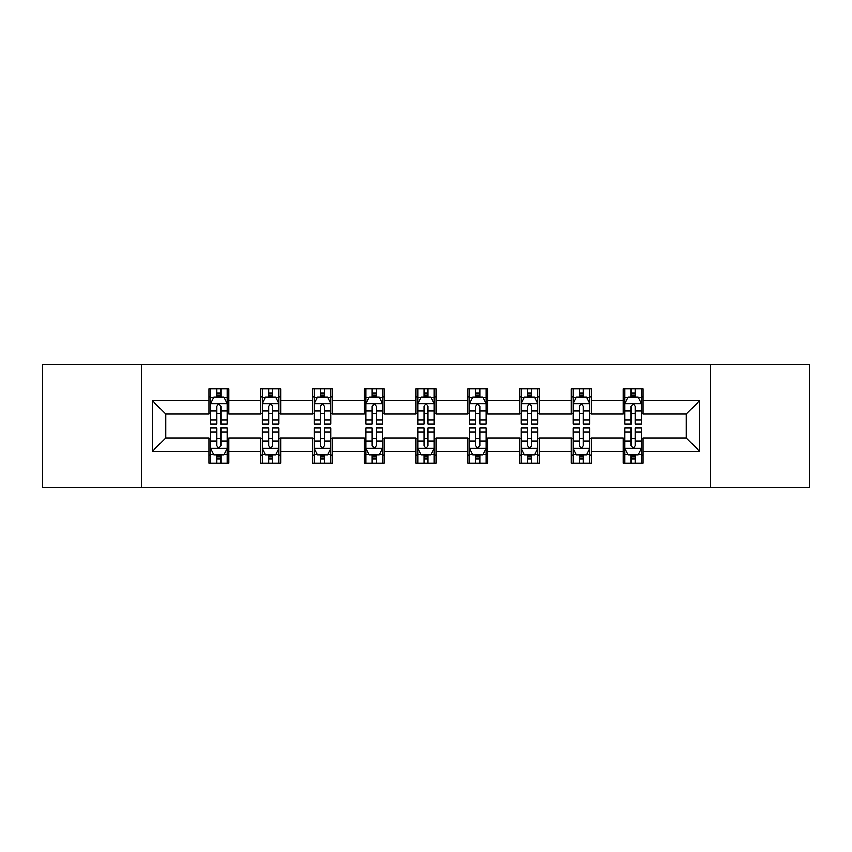 <?xml version="1.0" encoding="UTF-8"?>
<svg xmlns="http://www.w3.org/2000/svg" width="852" height="852" viewBox="0 0 852 852"><rect width="100%" height="100%" fill="white"/><g stroke="black" fill="none" stroke-linecap="round" stroke-linejoin="round"><path stroke-width="1.28" d="M710.483 487.408L809.4 487.408L809.4 364.592L710.483 364.592L710.483 487.408L141.517 487.408L141.517 364.592L42.6 364.592L42.6 487.408L141.517 487.408M710.483 364.592L141.517 364.592M643.09 400.77L643.09 388.661L623.174 388.661L623.174 400.77L591.309 400.77L591.309 388.661L571.394 388.661L571.394 400.77L539.529 400.77L539.529 388.661L519.613 388.661L519.613 400.77L487.738 400.77L487.738 388.661L467.823 388.661L467.823 400.77L435.958 400.77L435.958 388.661L416.042 388.661L416.042 400.77L384.177 400.77L384.177 388.661L364.262 388.661L364.262 400.77L332.387 400.77L332.387 388.661L312.471 388.661L312.471 400.77L280.606 400.77L280.606 388.661L260.691 388.661L260.691 400.77L228.826 400.77L228.826 388.661L208.91 388.661L208.91 400.77L152.476 400.77L152.476 451.23L165.757 437.949L208.91 437.949L208.91 463.339L228.826 463.339L228.826 437.949L260.691 437.949L260.691 463.339L280.606 463.339L280.606 437.949L312.471 437.949L312.471 463.339L332.387 463.339L332.387 437.949L364.262 437.949L364.262 463.339L384.177 463.339L384.177 437.949L416.042 437.949L416.042 463.339L435.958 463.339L435.958 437.949L467.823 437.949L467.823 463.339L487.738 463.339L487.738 437.949L519.613 437.949L519.613 463.339L539.529 463.339L539.529 437.949L571.394 437.949L571.394 463.339L591.309 463.339L591.309 437.949L623.174 437.949L623.174 463.339L643.09 463.339L643.09 437.949L686.243 437.949L686.243 414.051L643.09 414.051L643.09 400.77L699.524 400.77L699.524 451.23L643.09 451.23M623.174 451.23L591.309 451.23M571.394 451.23L539.529 451.23M519.613 451.23L487.738 451.23M467.823 451.23L435.958 451.23M416.042 451.23L384.177 451.23M364.262 451.23L332.387 451.23M312.471 451.23L280.606 451.23M260.691 451.23L228.826 451.23M208.91 451.23L152.476 451.23M623.174 400.77L623.174 414.051L591.309 414.051L591.309 400.77M571.394 400.77L571.394 414.051L539.529 414.051L539.529 400.77M519.613 400.77L519.613 414.051L487.738 414.051L487.738 400.77M467.823 400.77L467.823 414.051L435.958 414.051L435.958 400.77M416.042 400.77L416.042 414.051L384.177 414.051L384.177 400.77M364.262 400.77L364.262 414.051L332.387 414.051L332.387 400.77M312.471 400.77L312.471 414.051L280.606 414.051L280.606 400.77M260.691 400.77L260.691 414.051L228.826 414.051L228.826 400.77M208.91 400.77L208.91 414.051L165.757 414.051L152.476 400.77M165.757 414.051L165.757 437.949M699.524 451.23L686.243 437.949M686.243 414.051L699.524 400.77M208.91 396.957L210.561 396.957M216.877 396.957L220.86 396.957M227.165 396.957L228.826 396.957M208.91 413.721L210.561 413.721M216.877 413.721L220.86 413.721M227.165 413.721L228.826 413.721M208.91 438.279L210.561 438.279M216.877 438.279L220.86 438.279M227.165 438.279L228.826 438.279M208.91 455.043L210.561 455.043M216.877 455.043L220.86 455.043M227.165 455.043L228.826 455.043M260.691 438.279L262.352 438.279M268.657 438.279L272.64 438.279M278.945 438.279L280.606 438.279M260.691 455.043L262.352 455.043M268.657 455.043L272.64 455.043M278.945 455.043L280.606 455.043M260.691 396.957L262.352 396.957M268.657 396.957L272.64 396.957M278.945 396.957L280.606 396.957M260.691 413.721L262.352 413.721M268.657 413.721L272.64 413.721M278.945 413.721L280.606 413.721M312.471 438.279L314.132 438.279M320.437 438.279L324.42 438.279M330.736 438.279L332.387 438.279M312.471 455.043L314.132 455.043M320.437 455.043L324.42 455.043M330.736 455.043L332.387 455.043M312.471 396.957L314.132 396.957M320.437 396.957L324.42 396.957M330.736 396.957L332.387 396.957M312.471 413.721L314.132 413.721M320.437 413.721L324.42 413.721M330.736 413.721L332.387 413.721M364.262 438.279L365.913 438.279M372.228 438.279L376.211 438.279M382.516 438.279L384.177 438.279M364.262 455.043L365.913 455.043M372.228 455.043L376.211 455.043M382.516 455.043L384.177 455.043M364.262 396.957L365.913 396.957M372.228 396.957L376.211 396.957M382.516 396.957L384.177 396.957M364.262 413.721L365.913 413.721M372.228 413.721L376.211 413.721M382.516 413.721L384.177 413.721M416.042 438.279L417.704 438.279M424.008 438.279L427.992 438.279M434.296 438.279L435.958 438.279M416.042 455.043L417.704 455.043M424.008 455.043L427.992 455.043M434.296 455.043L435.958 455.043M416.042 396.957L417.704 396.957M424.008 396.957L427.992 396.957M434.296 396.957L435.958 396.957M416.042 413.721L417.704 413.721M424.008 413.721L427.992 413.721M434.296 413.721L435.958 413.721M467.823 438.279L469.484 438.279M475.789 438.279L479.772 438.279M486.087 438.279L487.738 438.279M467.823 455.043L469.484 455.043M475.789 455.043L479.772 455.043M486.087 455.043L487.738 455.043M467.823 396.957L469.484 396.957M475.789 396.957L479.772 396.957M486.087 396.957L487.738 396.957M467.823 413.721L469.484 413.721M475.789 413.721L479.772 413.721M486.087 413.721L487.738 413.721M519.613 438.279L521.264 438.279M527.58 438.279L531.563 438.279M537.868 438.279L539.529 438.279M519.613 455.043L521.264 455.043M527.58 455.043L531.563 455.043M537.868 455.043L539.529 455.043M519.613 396.957L521.264 396.957M527.58 396.957L531.563 396.957M537.868 396.957L539.529 396.957M519.613 413.721L521.264 413.721M527.58 413.721L531.563 413.721M537.868 413.721L539.529 413.721M571.394 438.279L573.055 438.279M579.36 438.279L583.343 438.279M589.648 438.279L591.309 438.279M571.394 455.043L573.055 455.043M579.36 455.043L583.343 455.043M589.648 455.043L591.309 455.043M571.394 396.957L573.055 396.957M579.36 396.957L583.343 396.957M589.648 396.957L591.309 396.957M571.394 413.721L573.055 413.721M579.36 413.721L583.343 413.721M589.648 413.721L591.309 413.721M623.174 438.279L624.836 438.279M631.14 438.279L635.123 438.279M641.439 438.279L643.09 438.279M623.174 455.043L624.836 455.043M631.14 455.043L635.123 455.043M641.439 455.043L643.09 455.043M623.174 396.957L624.836 396.957M631.14 396.957L635.123 396.957M641.439 396.957L643.09 396.957M623.174 413.721L624.836 413.721M631.14 413.721L635.123 413.721M641.439 413.721L643.09 413.721M220.86 392.974L216.877 392.974M227.165 419.844L220.86 419.844L220.86 424.008L227.165 424.008L227.165 403.763L223.842 397.117L213.884 397.117L210.561 403.763L210.561 424.008L216.877 424.008L216.877 419.844L210.561 419.844M210.561 403.763L210.561 388.661M227.165 403.763L227.165 388.661M216.877 397.117L216.877 388.661M220.86 388.661L220.86 397.117M220.86 419.844L220.86 406.244C219.528 403.688 218.197 403.688 216.877 406.244L216.877 419.844M216.877 459.026L220.86 459.026M210.561 432.156L216.877 432.156L216.877 427.992L210.561 427.992L210.561 448.237L213.884 454.883L223.842 454.883L227.165 448.237L227.165 427.992L220.86 427.992L220.86 432.156L227.165 432.156M227.165 448.237L227.165 463.339M210.561 448.237L210.561 463.339M220.86 454.883L220.86 463.339M216.877 463.339L216.877 454.883M216.877 432.156L216.877 445.756C218.197 448.312 219.528 448.312 220.86 445.756L220.86 432.156M272.64 392.974L268.657 392.974M278.945 419.844L272.64 419.844L272.64 424.008L278.945 424.008L278.945 403.763L275.633 397.117L265.664 397.117L262.352 403.763L262.352 424.008L268.657 424.008L268.657 419.844L262.352 419.844M262.352 403.763L262.352 388.661M278.945 403.763L278.945 388.661M268.657 397.117L268.657 388.661M272.64 388.661L272.64 397.117M272.64 419.844L272.64 406.244C271.309 403.688 269.988 403.688 268.657 406.244L268.657 419.844M324.42 392.974L320.437 392.974M330.736 419.844L324.42 419.844L324.42 424.008L330.736 424.008L330.736 403.763L327.413 397.117L317.455 397.117L314.132 403.763L314.132 424.008L320.437 424.008L320.437 419.844L314.132 419.844M314.132 403.763L314.132 388.661M330.736 403.763L330.736 388.661M320.437 397.117L320.437 388.661M324.42 388.661L324.42 397.117M324.42 419.844L324.42 406.244C323.1 403.688 321.768 403.688 320.437 406.244L320.437 419.844M268.657 459.026L272.64 459.026M262.352 432.156L268.657 432.156L268.657 427.992L262.352 427.992L262.352 448.237L265.664 454.883L275.633 454.883L278.945 448.237L278.945 427.992L272.64 427.992L272.64 432.156L278.945 432.156M278.945 448.237L278.945 463.339M262.352 448.237L262.352 463.339M272.64 454.883L272.64 463.339M268.657 463.339L268.657 454.883M268.657 432.156L268.657 445.756C269.977 448.312 271.309 448.312 272.64 445.756L272.64 432.156M320.437 459.026L324.42 459.026M314.132 432.156L320.437 432.156L320.437 427.992L314.132 427.992L314.132 448.237L317.455 454.883L327.413 454.883L330.736 448.237L330.736 427.992L324.42 427.992L324.42 432.156L330.736 432.156M330.736 448.237L330.736 463.339M314.132 448.237L314.132 463.339M324.42 454.883L324.42 463.339M320.437 463.339L320.437 454.883M320.437 432.156L320.437 445.756C321.768 448.312 323.089 448.312 324.42 445.756L324.42 432.156M376.211 392.974L372.228 392.974M382.516 419.844L376.211 419.844L376.211 424.008L382.516 424.008L382.516 403.763L379.193 397.117L369.235 397.117L365.913 403.763L365.913 424.008L372.228 424.008L372.228 419.844L365.913 419.844M365.913 403.763L365.913 388.661M382.516 403.763L382.516 388.661M372.228 397.117L372.228 388.661M376.211 388.661L376.211 397.117M376.211 419.844L376.211 406.244C374.88 403.688 373.549 403.688 372.228 406.244L372.228 419.844M427.992 392.974L424.008 392.974M434.296 419.844L427.992 419.844L427.992 424.008L434.296 424.008L434.296 403.763L430.984 397.117L421.016 397.117L417.704 403.763L417.704 424.008L424.008 424.008L424.008 419.844L417.704 419.844M417.704 403.763L417.704 388.661M434.296 403.763L434.296 388.661M424.008 397.117L424.008 388.661M427.992 388.661L427.992 397.117M427.992 419.844L427.992 406.244C426.671 403.688 425.34 403.688 424.008 406.244L424.008 419.844M479.772 392.974L475.789 392.974M486.087 419.844L479.772 419.844L479.772 424.008L486.087 424.008L486.087 403.763L482.764 397.117L472.807 397.117L469.484 403.763L469.484 424.008L475.789 424.008L475.789 419.844L469.484 419.844M469.484 403.763L469.484 388.661M486.087 403.763L486.087 388.661M475.789 397.117L475.789 388.661M479.772 388.661L479.772 397.117M479.772 419.844L479.772 406.244C478.451 403.688 477.12 403.688 475.789 406.244L475.789 419.844M372.228 459.026L376.211 459.026M365.913 432.156L372.228 432.156L372.228 427.992L365.913 427.992L365.913 448.237L369.235 454.883L379.193 454.883L382.516 448.237L382.516 427.992L376.211 427.992L376.211 432.156L382.516 432.156M382.516 448.237L382.516 463.339M365.913 448.237L365.913 463.339M376.211 454.883L376.211 463.339M372.228 463.339L372.228 454.883M372.228 432.156L372.228 445.756C373.549 448.312 374.88 448.312 376.211 445.756L376.211 432.156M424.008 459.026L427.992 459.026M417.704 432.156L424.008 432.156L424.008 427.992L417.704 427.992L417.704 448.237L421.016 454.883L430.984 454.883L434.296 448.237L434.296 427.992L427.992 427.992L427.992 432.156L434.296 432.156M434.296 448.237L434.296 463.339M417.704 448.237L417.704 463.339M427.992 454.883L427.992 463.339M424.008 463.339L424.008 454.883M424.008 432.156L424.008 445.756C425.329 448.312 426.66 448.312 427.992 445.756L427.992 432.156M475.789 459.026L479.772 459.026M469.484 432.156L475.789 432.156L475.789 427.992L469.484 427.992L469.484 448.237L472.807 454.883L482.764 454.883L486.087 448.237L486.087 427.992L479.772 427.992L479.772 432.156L486.087 432.156M486.087 448.237L486.087 463.339M469.484 448.237L469.484 463.339M479.772 454.883L479.772 463.339M475.789 463.339L475.789 454.883M475.789 432.156L475.789 445.756C477.12 448.312 478.451 448.312 479.772 445.756L479.772 432.156M527.58 459.026L531.563 459.026M521.264 432.156L527.58 432.156L527.58 427.992L521.264 427.992L521.264 448.237L524.587 454.883L534.545 454.883L537.868 448.237L537.868 427.992L531.563 427.992L531.563 432.156L537.868 432.156M537.868 448.237L537.868 463.339M521.264 448.237L521.264 463.339M531.563 454.883L531.563 463.339M527.58 463.339L527.58 454.883M527.58 432.156L527.58 445.756C528.9 448.312 530.232 448.312 531.563 445.756L531.563 432.156M531.563 392.974L527.58 392.974M537.868 419.844L531.563 419.844L531.563 424.008L537.868 424.008L537.868 403.763L534.545 397.117L524.587 397.117L521.264 403.763L521.264 424.008L527.58 424.008L527.58 419.844L521.264 419.844M521.264 403.763L521.264 388.661M537.868 403.763L537.868 388.661M527.58 397.117L527.58 388.661M531.563 388.661L531.563 397.117M531.563 419.844L531.563 406.244C530.232 403.688 528.911 403.688 527.58 406.244L527.58 419.844M583.343 392.974L579.36 392.974M589.648 419.844L583.343 419.844L583.343 424.008L589.648 424.008L589.648 403.763L586.336 397.117L576.367 397.117L573.055 403.763L573.055 424.008L579.36 424.008L579.36 419.844L573.055 419.844M573.055 403.763L573.055 388.661M589.648 403.763L589.648 388.661M579.36 397.117L579.36 388.661M583.343 388.661L583.343 397.117M583.343 419.844L583.343 406.244C582.022 403.688 580.691 403.688 579.36 406.244L579.36 419.844M579.36 459.026L583.343 459.026M573.055 432.156L579.36 432.156L579.36 427.992L573.055 427.992L573.055 448.237L576.367 454.883L586.336 454.883L589.648 448.237L589.648 427.992L583.343 427.992L583.343 432.156L589.648 432.156M589.648 448.237L589.648 463.339M573.055 448.237L573.055 463.339M583.343 454.883L583.343 463.339M579.36 463.339L579.36 454.883M579.36 432.156L579.36 445.756C580.691 448.312 582.012 448.312 583.343 445.756L583.343 432.156M635.123 392.974L631.14 392.974M641.439 419.844L635.123 419.844L635.123 424.008L641.439 424.008L641.439 403.763L638.116 397.117L628.158 397.117L624.836 403.763L624.836 424.008L631.14 424.008L631.14 419.844L624.836 419.844M624.836 403.763L624.836 388.661M641.439 403.763L641.439 388.661M631.14 397.117L631.14 388.661M635.123 388.661L635.123 397.117M635.123 419.844L635.123 406.244C633.803 403.688 632.472 403.688 631.14 406.244L631.14 419.844M631.14 459.026L635.123 459.026M624.836 432.156L631.14 432.156L631.14 427.992L624.836 427.992L624.836 448.237L628.158 454.883L638.116 454.883L641.439 448.237L641.439 427.992L635.123 427.992L635.123 432.156L641.439 432.156M641.439 448.237L641.439 463.339M624.836 448.237L624.836 463.339M635.123 454.883L635.123 463.339M631.14 463.339L631.14 454.883M631.14 432.156L631.14 445.756C632.472 448.312 633.803 448.312 635.123 445.756L635.123 432.156M227.079 403.592L210.646 403.592M210.561 397.522L213.682 397.522M224.044 397.522L227.165 397.522M216.877 410.952L210.561 410.952M227.165 410.952L220.86 410.952M220.86 395.083L216.877 395.083M210.646 448.408L227.079 448.408M227.165 454.478L224.044 454.478M213.682 454.478L210.561 454.478M220.86 441.048L227.165 441.048M210.561 441.048L216.877 441.048M216.877 456.917L220.86 456.917M278.86 403.592L262.437 403.592M262.352 397.522L265.473 397.522M275.824 397.522L278.945 397.522M268.657 410.952L262.352 410.952M278.945 410.952L272.64 410.952M272.64 395.083L268.657 395.083M330.651 403.592L314.218 403.592M314.132 397.522L317.253 397.522M327.615 397.522L330.736 397.522M320.437 410.952L314.132 410.952M330.736 410.952L324.42 410.952M324.42 395.083L320.437 395.083M262.437 448.408L278.86 448.408M278.945 454.478L275.824 454.478M265.473 454.478L262.352 454.478M272.64 441.048L278.945 441.048M262.352 441.048L268.657 441.048M268.657 456.917L272.64 456.917M314.218 448.408L330.651 448.408M330.736 454.478L327.615 454.478M317.253 454.478L314.132 454.478M324.42 441.048L330.736 441.048M314.132 441.048L320.437 441.048M320.437 456.917L324.42 456.917M382.431 403.592L365.998 403.592M365.913 397.522L369.033 397.522M379.396 397.522L382.516 397.522M372.228 410.952L365.913 410.952M382.516 410.952L376.211 410.952M376.211 395.083L372.228 395.083M434.211 403.592L417.789 403.592M417.704 397.522L420.824 397.522M431.176 397.522L434.296 397.522M424.008 410.952L417.704 410.952M434.296 410.952L427.992 410.952M427.992 395.083L424.008 395.083M486.002 403.592L469.569 403.592M469.484 397.522L472.604 397.522M482.967 397.522L486.087 397.522M475.789 410.952L469.484 410.952M486.087 410.952L479.772 410.952M479.772 395.083L475.789 395.083M365.998 448.408L382.431 448.408M382.516 454.478L379.396 454.478M369.033 454.478L365.913 454.478M376.211 441.048L382.516 441.048M365.913 441.048L372.228 441.048M372.228 456.917L376.211 456.917M417.789 448.408L434.211 448.408M434.296 454.478L431.176 454.478M420.824 454.478L417.704 454.478M427.992 441.048L434.296 441.048M417.704 441.048L424.008 441.048M424.008 456.917L427.992 456.917M469.569 448.408L486.002 448.408M486.087 454.478L482.967 454.478M472.604 454.478L469.484 454.478M479.772 441.048L486.087 441.048M469.484 441.048L475.789 441.048M475.789 456.917L479.772 456.917M521.349 448.408L537.782 448.408M537.868 454.478L534.747 454.478M524.385 454.478L521.264 454.478M531.563 441.048L537.868 441.048M521.264 441.048L527.58 441.048M527.58 456.917L531.563 456.917M537.782 403.592L521.349 403.592M521.264 397.522L524.385 397.522M534.747 397.522L537.868 397.522M527.58 410.952L521.264 410.952M537.868 410.952L531.563 410.952M531.563 395.083L527.58 395.083M589.563 403.592L573.14 403.592M573.055 397.522L576.176 397.522M586.527 397.522L589.648 397.522M579.36 410.952L573.055 410.952M589.648 410.952L583.343 410.952M583.343 395.083L579.36 395.083M573.14 448.408L589.563 448.408M589.648 454.478L586.527 454.478M576.176 454.478L573.055 454.478M583.343 441.048L589.648 441.048M573.055 441.048L579.36 441.048M579.36 456.917L583.343 456.917M641.354 403.592L624.921 403.592M624.836 397.522L627.956 397.522M638.318 397.522L641.439 397.522M631.14 410.952L624.836 410.952M641.439 410.952L635.123 410.952M635.123 395.083L631.14 395.083M624.921 448.408L641.354 448.408M641.439 454.478L638.318 454.478M627.956 454.478L624.836 454.478M635.123 441.048L641.439 441.048M624.836 441.048L631.14 441.048M631.14 456.917L635.123 456.917"/></g></svg>
